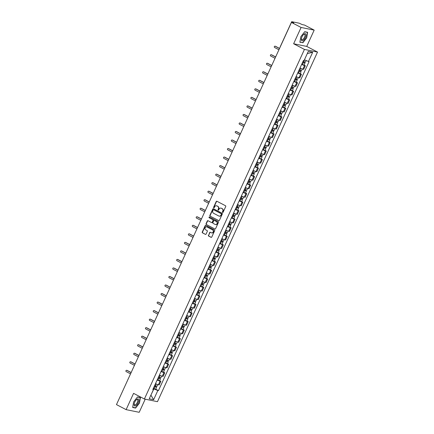 <?xml version="1.0" encoding="UTF-8"?>
<svg xmlns="http://www.w3.org/2000/svg" width="434" height="434" viewBox="0 0 434 434"><rect width="100%" height="100%" fill="white"/><g stroke="black" fill="none" stroke-linecap="round" stroke-linejoin="round"><path stroke-width="0.65" d="M222.615 212.432A0.418 0.374 -78.6 0 0 223.119 212.231L225.729 206.53A0.591 0.532 -78.6 0 0 225.501 205.743L216.935 201.262A0.591 0.532 -78.6 0 0 216.213 201.55L213.604 207.251A0.418 0.374 -78.6 0 0 214.271 207.598L214.608 206.861A1.899 1.703 -78.6 0 1 216.919 205.938L217.629 206.313A1.899 1.703 -78.6 0 1 218.367 208.83L218.025 209.568A0.418 0.374 -78.6 0 0 218.693 209.915L219.034 209.177A1.899 1.703 -78.6 0 1 221.34 208.255L222.056 208.629A1.899 1.703 -78.6 0 1 222.788 211.146L222.452 211.884A0.418 0.374 -78.6 0 0 222.615 212.432M208.407 235.282A0.591 0.532 -78.6 0 0 208.635 236.069L211.038 237.327A0.591 0.532 -78.6 0 0 211.759 237.04L214.662 230.704A0.591 0.532 -78.6 0 0 214.429 229.922L205.868 225.436A0.591 0.532 -78.6 0 0 205.146 225.723L202.244 232.06A0.591 0.532 -78.6 0 0 202.477 232.841L205.38 234.36A0.591 0.532 -78.6 0 0 206.101 234.072L207.338 231.365A0.591 0.532 -78.6 0 0 207.11 230.579L205.673 229.825A1.59 1.427 -78.6 0 1 206.985 226.955L212.622 229.906A1.59 1.427 -78.6 0 1 211.309 232.776L210.371 232.282A0.591 0.532 -78.6 0 0 209.649 232.57L208.667 235.337A0.591 0.532 -78.6 0 0 208.9 236.123L211.298 237.382A0.591 0.532 -78.6 0 0 211.304 237.382L211.038 237.327M293.628 43.763L306.724 46.411L314.183 30.12L301.093 27.467L293.628 43.763L304.44 49.422L144.381 399.014L133.574 393.356L126.115 409.647L116.469 404.602L291.447 22.422L293.764 22.888L292.261 22.101L292.06 22.541M301.093 27.467L291.447 22.422M218.682 220.635A0.591 0.532 -78.6 0 0 219.403 220.347L222.3 214.016A0.591 0.532 -78.6 0 0 222.072 213.23L213.506 208.749A0.591 0.532 -78.6 0 0 212.785 209.036L209.888 215.367A0.591 0.532 -78.6 0 0 210.116 216.154L218.942 220.689L210.116 216.154M218.481 222.36L215.579 228.691A0.591 0.532 -78.6 0 1 214.857 228.978L206.296 224.497A0.591 0.532 -78.6 0 1 206.069 223.711L207.306 221.004A0.591 0.532 -78.6 0 1 208.027 220.716L211.499 222.533A0.591 0.532 -78.6 0 0 212.221 222.246L213.045 220.445A0.591 0.532 -78.6 0 0 212.817 219.664L209.199 217.77A0.418 0.374 -78.6 0 1 209.546 217.016L218.253 221.573A0.591 0.532 -78.6 0 1 218.481 222.36M314.183 30.12L304.538 25.069L302.221 24.602L299.227 23.203L291.816 21.7L292.261 22.101M306.724 46.411L317.531 52.069L157.471 401.667L144.381 399.014M126.115 409.647L139.206 412.3L145.211 399.182M116.762 403.962L128.101 379.197M299.992 68.035A2.783 0.309 24.6 0 0 302.889 69.174L304.538 65.567A2.783 0.309 -155.4 0 1 301.646 64.427M304.538 65.567L305.341 65.729L304.093 65.078M302.889 69.174L303.686 69.337L305.341 65.729M300.187 73.606L301.435 74.257L300.637 74.095A2.783 0.309 -155.4 0 1 297.74 72.955M296.086 76.568A2.783 0.309 24.6 0 0 298.983 77.702L299.78 77.865L301.435 74.257M296.281 82.135L297.529 82.785L296.731 82.628A2.783 0.309 -155.4 0 1 293.834 81.489M292.185 85.097A2.783 0.309 24.6 0 0 295.077 86.236L295.874 86.393L297.529 82.785M292.38 90.663L293.623 91.319L292.825 91.156A2.783 0.309 -155.4 0 1 289.928 90.017M288.279 93.625A2.783 0.309 24.6 0 0 291.171 94.764L291.974 94.927L293.623 91.319M288.474 99.196L289.717 99.847L288.919 99.684A2.783 0.309 -155.4 0 1 286.022 98.545M284.373 102.153A2.783 0.309 24.6 0 0 287.27 103.292L288.067 103.455L289.717 99.847M284.568 107.724L285.811 108.375L285.013 108.212A2.783 0.309 -155.4 0 1 282.122 107.073M280.467 110.681A2.783 0.309 24.6 0 0 283.364 111.82L284.161 111.983L285.811 108.375M280.662 116.252L281.91 116.903L281.107 116.741A2.783 0.309 -155.4 0 1 278.216 115.607M276.561 119.214A2.783 0.309 24.6 0 0 279.458 120.354L280.255 120.511L281.91 116.903M276.756 124.78L278.004 125.431L277.207 125.274A2.783 0.309 -155.4 0 1 274.31 124.135M272.655 127.742A2.783 0.309 24.6 0 0 275.552 128.882L276.349 129.044L278.004 125.431M272.85 133.314L274.098 133.965L273.301 133.802A2.783 0.309 -155.4 0 1 270.404 132.663M268.755 136.271A2.783 0.309 24.6 0 0 271.646 137.41L272.443 137.573L274.098 133.965M268.95 141.842L270.192 142.493L269.395 142.33A2.783 0.309 -155.4 0 1 266.498 141.191M264.849 144.799A2.783 0.309 24.6 0 0 267.74 145.938L268.543 146.101L270.192 142.493M265.044 150.37L266.286 151.021L265.489 150.858A2.783 0.309 -155.4 0 1 262.597 149.719M260.942 153.332A2.783 0.309 24.6 0 0 263.839 154.471L264.637 154.629L266.286 151.021M261.138 158.898L262.38 159.549L261.583 159.392A2.783 0.309 -155.4 0 1 258.691 158.253M257.036 161.86A2.783 0.309 24.6 0 0 259.933 163L260.731 163.162L262.38 159.549M257.232 167.426L258.48 168.083L257.677 167.92A2.783 0.309 -155.4 0 1 254.785 166.781M253.131 170.388A2.783 0.309 24.6 0 0 256.027 171.528L256.825 171.69L258.48 168.083M253.326 175.96L254.574 176.611L253.776 176.448A2.783 0.309 -155.4 0 1 250.879 175.309M249.23 178.917A2.783 0.309 24.6 0 0 252.121 180.056L252.919 180.218L254.574 176.611M249.42 184.488L250.668 185.139L249.87 184.976A2.783 0.309 -155.4 0 1 246.973 183.837M245.324 187.45A2.783 0.309 24.6 0 0 248.215 188.584L249.013 188.747L250.668 185.139M245.519 193.016L246.762 193.667L245.964 193.51A2.783 0.309 -155.4 0 1 243.067 192.37M241.418 195.978A2.783 0.309 24.6 0 0 244.309 197.117L245.112 197.28L246.762 193.667M241.613 201.544L242.856 202.201L242.058 202.038A2.783 0.309 -155.4 0 1 239.167 200.899M237.512 204.506A2.783 0.309 24.6 0 0 240.409 205.645L241.206 205.808L242.856 202.201M237.707 210.078L238.955 210.729L238.152 210.566A2.783 0.309 -155.4 0 1 235.261 209.427M233.606 213.034A2.783 0.309 24.6 0 0 236.503 214.174L237.3 214.336L238.955 210.729M233.801 218.606L235.049 219.257L234.251 219.094A2.783 0.309 -155.4 0 1 231.355 217.955M229.7 221.562A2.783 0.309 24.6 0 0 232.597 222.702L233.394 222.864L235.049 219.257M229.895 227.134L231.143 227.785L230.346 227.622A2.783 0.309 -155.4 0 1 227.449 226.488M225.799 230.096A2.783 0.309 24.6 0 0 228.691 231.235L229.488 231.393L231.143 227.785M225.995 235.662L227.237 236.318L226.439 236.156A2.783 0.309 -155.4 0 1 223.543 235.016M221.893 238.624A2.783 0.309 24.6 0 0 224.785 239.763L225.588 239.926L227.237 236.318M222.089 244.196L223.331 244.847L222.533 244.684A2.783 0.309 -155.4 0 1 219.637 243.545M217.987 247.152A2.783 0.309 24.6 0 0 220.879 248.291L221.682 248.454L223.331 244.847M218.183 252.724L219.425 253.375L218.627 253.212A2.783 0.309 -155.4 0 1 215.736 252.073M214.081 255.68A2.783 0.309 24.6 0 0 216.978 256.82L217.776 256.982L219.425 253.375M214.277 261.252L215.524 261.903L214.721 261.74A2.783 0.309 -155.4 0 1 211.83 260.601M210.175 264.214A2.783 0.309 24.6 0 0 213.072 265.353L213.87 265.51L215.524 261.903M210.371 269.78L211.618 270.431L210.821 270.274A2.783 0.309 -155.4 0 1 207.924 269.134M206.269 272.742A2.783 0.309 24.6 0 0 209.166 273.881L209.964 274.044L211.618 270.431M206.465 278.313L207.712 278.964L206.915 278.802A2.783 0.309 -155.4 0 1 204.018 277.662M202.369 281.27A2.783 0.309 24.6 0 0 205.26 282.409L206.058 282.572L207.712 278.964M202.564 286.841L203.806 287.492L203.009 287.33A2.783 0.309 -155.4 0 1 200.112 286.19M198.463 289.798A2.783 0.309 24.6 0 0 201.354 290.937L202.157 291.1L203.806 287.492M198.658 295.37L199.9 296.021L199.103 295.858A2.783 0.309 -155.4 0 1 196.211 294.719M194.557 298.332A2.783 0.309 24.6 0 0 197.454 299.471L198.251 299.628L199.9 296.021M194.752 303.898L195.994 304.549L195.197 304.391A2.783 0.309 -155.4 0 1 192.305 303.252M190.651 306.86A2.783 0.309 24.6 0 0 193.548 307.999L194.345 308.162L195.994 304.549M190.846 312.426L192.094 313.082L191.291 312.919A2.783 0.309 -155.4 0 1 188.399 311.78M186.745 315.388A2.783 0.309 24.6 0 0 189.642 316.527L190.439 316.69L192.094 313.082M186.94 320.959L188.188 321.61L187.39 321.448A2.783 0.309 -155.4 0 1 184.493 320.308M182.839 323.916A2.783 0.309 24.6 0 0 185.736 325.055L186.533 325.218L188.188 321.61M183.034 329.487L184.282 330.138L183.484 329.976A2.783 0.309 -155.4 0 1 180.587 328.836M178.938 332.449A2.783 0.309 24.6 0 0 181.83 333.583L182.627 333.746L184.282 330.138M179.133 338.015L180.376 338.666L179.578 338.504A2.783 0.309 -155.4 0 1 176.681 337.37M175.032 340.978A2.783 0.309 24.6 0 0 177.924 342.117L178.727 342.274L180.376 338.666M175.227 346.544L176.47 347.2L175.672 347.037A2.783 0.309 -155.4 0 1 172.781 345.898M171.126 349.506A2.783 0.309 24.6 0 0 174.023 350.645L174.821 350.808L176.47 347.2M171.322 355.077L172.569 355.728L171.766 355.565A2.783 0.309 -155.4 0 1 168.875 354.426M167.22 358.034A2.783 0.309 24.6 0 0 170.117 359.173L170.915 359.336L172.569 355.728M167.416 363.605L168.663 364.256L167.86 364.093A2.783 0.309 -155.4 0 1 164.969 362.954M163.314 366.562A2.783 0.309 24.6 0 0 166.211 367.701L167.009 367.864L168.663 364.256M163.509 372.133L164.757 372.784L163.96 372.622A2.783 0.309 -155.4 0 1 161.063 371.482M159.414 375.095A2.783 0.309 24.6 0 0 162.305 376.235L163.103 376.392L164.757 372.784M159.609 380.661L160.851 381.312L160.054 381.155A2.783 0.309 -155.4 0 1 157.157 380.016M155.508 383.623A2.783 0.309 24.6 0 0 158.399 384.763L159.202 384.925L160.851 381.312M304.435 59.8L307.305 53.539M150.902 395.146L153.875 388.88L157.835 390.508L153.631 399.692L149.231 398.803L153.435 389.618L152.817 389.493L303.464 60.456L304.082 60.581L308.286 51.391L312.686 52.286L308.476 61.471L304.522 59.843M157.835 390.508L158.448 390.633L309.095 61.595L308.476 61.471M304.44 49.422L317.531 52.069M302.802 42.841L306.675 37.861L307.63 32.29L304.711 31.698L300.838 36.678L299.883 42.25L302.145 42.499M135.582 408.074L139.46 403.088L140.415 397.517L137.497 396.931L133.623 401.911L132.668 407.483L135.582 408.074L134.931 407.727M150.913 395.124L153.631 399.692M153.875 388.88L153.251 388.549M155.703 389.195L158.448 390.633M153.435 389.618L152.958 389.189M312.686 52.286L307.402 53.556M222.837 212.465A0.418 0.374 -78.6 0 1 222.713 211.933L223.054 211.195A1.899 1.703 -78.6 0 0 222.316 208.683L222.056 208.629M221.063 208.141A1.899 1.703 -78.6 0 1 221.6 208.309L222.316 208.683M216.637 205.824A1.899 1.703 -78.6 0 1 217.179 205.993L217.89 206.367A1.899 1.703 -78.6 0 1 218.627 208.879L218.291 209.617A0.418 0.374 -78.6 0 0 218.416 210.148M216.935 201.257A0.591 0.532 -78.6 0 0 216.474 201.598L213.864 207.3A0.418 0.374 -78.6 0 0 213.989 207.832M213.506 208.743A0.591 0.532 -78.6 0 0 213.051 209.085L210.148 215.421A0.591 0.532 -78.6 0 0 210.381 216.208M221.367 214.255A0.418 0.374 -78.6 0 0 221.204 213.707L213.685 209.774A0.418 0.374 -78.6 0 0 213.181 209.975L212.828 210.75A1.899 1.703 -78.6 0 0 213.561 213.268L218.698 215.953A1.899 1.703 -78.6 0 0 221.009 215.036L221.628 214.309A0.418 0.374 -78.6 0 0 221.465 213.761L221.204 213.707M213.767 209.785A0.418 0.374 -78.6 0 1 213.951 209.823L221.465 213.761M219.241 216.121A1.899 1.703 -78.6 0 0 221.269 215.09L221.009 215.036M221.628 214.309L221.269 215.09M214.857 228.978L206.296 224.497M208.027 220.716A0.591 0.532 -78.6 0 0 207.571 221.052L206.329 223.765A0.591 0.532 -78.6 0 0 206.557 224.552M211.765 222.588A0.591 0.532 -78.6 0 0 212.486 222.3L213.306 220.499A0.591 0.532 -78.6 0 0 213.078 219.713L209.199 217.77M209.584 217.038A0.418 0.374 -78.6 0 0 209.465 217.819M215.107 224.421A1.59 1.427 -78.6 0 0 216.42 221.546L214.434 220.51A0.591 0.532 -78.6 0 0 213.712 220.797L212.888 222.593A0.591 0.532 -78.6 0 0 213.121 223.38L215.107 224.421M215.579 224.562A1.59 1.427 -78.6 0 0 216.68 221.6L216.42 221.546M214.694 220.559L214.434 220.51A0.591 0.532 -78.6 0 1 214.694 220.559L216.68 221.6M210.371 232.282A0.591 0.532 -78.6 0 0 209.91 232.624L208.667 235.337M211.781 232.917A1.59 1.427 -78.6 0 0 212.882 229.96L212.622 229.906M206.774 226.868A1.59 1.427 -78.6 0 1 207.246 227.009L212.882 229.96M205.868 225.436A0.591 0.532 -78.6 0 0 205.407 225.778L202.51 232.109A0.591 0.532 -78.6 0 0 202.738 232.895L205.38 234.36M302.661 62.208L304.961 63.185L304.06 65.154L301.722 64.259M302.623 62.29L304.961 63.185M304.223 61.905L303.838 62.751M279.507 48.494L275.199 46.237A0.694 0.624 -78.6 0 0 274.321 46.655A0.694 0.624 -78.6 0 0 274.619 47.496L278.932 49.753M303.051 61.357L305.384 62.257L306.176 60.527M275.227 46.243A0.694 0.624 101.4 0 1 275.536 46.308L279.55 48.407M304.538 62.035L304.239 62.686M298.755 70.737L301.055 71.713L300.154 73.682L297.816 72.787M298.717 70.818L301.055 71.713M300.317 70.433L299.932 71.279M275.601 57.022L271.293 54.765A0.694 0.624 -78.6 0 0 270.415 55.183A0.694 0.624 -78.6 0 0 270.718 56.024L275.026 58.281M299.145 69.89L301.478 70.785L302.292 69.006M271.326 54.771A0.694 0.624 101.4 0 1 271.63 54.836L275.644 56.935M300.632 70.563L300.333 71.214M294.849 79.27L297.149 80.241L296.248 82.21L293.916 81.315M294.816 79.346L297.149 80.241M296.417 78.966L296.026 79.807M271.695 65.55L267.387 63.293A0.694 0.624 -78.6 0 0 266.509 63.717A0.694 0.624 -78.6 0 0 266.812 64.552L271.12 66.809M295.239 78.418L297.578 79.313L298.391 77.534M267.42 63.304A0.694 0.624 101.4 0 1 267.729 63.364L271.738 65.463M296.726 79.091L296.427 79.748M304.218 33.966A3.933 1.682 117.6 0 0 303.491 34.579A3.933 1.682 117.6 0 0 301.391 38.583A3.933 1.682 117.6 0 0 303.1 40.465A3.933 1.682 117.6 0 0 305.948 35.74A3.933 1.682 117.6 0 0 304.218 33.966M301.462 38.273A2.978 1.275 117.6 0 0 301.836 39.624A2.978 1.275 117.6 0 0 302.796 39.445A2.978 1.275 117.6 0 0 304.728 36.706A2.978 1.275 117.6 0 0 304.597 34.346A2.978 1.275 117.6 0 0 303.643 34.525A2.978 1.275 117.6 0 0 303.274 34.807M304.614 31.823L307.413 32.393L306.485 37.791L302.731 42.613L299.916 42.044M306.952 32.149L307.413 32.393M137.003 399.199A3.933 1.682 117.6 0 0 136.271 399.812A3.933 1.682 117.6 0 0 134.177 403.815A3.933 1.682 117.6 0 0 135.885 405.698A3.933 1.682 117.6 0 0 138.728 400.973A3.933 1.682 117.6 0 0 137.003 399.199M134.242 403.506A2.978 1.275 117.6 0 0 134.621 404.857A2.978 1.275 117.6 0 0 135.576 404.678A2.978 1.275 117.6 0 0 137.507 401.938A2.978 1.275 117.6 0 0 137.383 399.578A2.978 1.275 117.6 0 0 136.422 399.757A2.978 1.275 117.6 0 0 136.059 400.039M137.399 397.056L140.198 397.625L139.271 403.023L135.517 407.846L132.701 407.276M139.737 397.381L140.198 397.625M290.948 87.798L293.243 88.775L292.342 90.739L290.01 89.843M290.91 87.88L293.243 88.775M292.511 87.494L292.12 88.341M267.794 74.084L263.481 71.827A0.694 0.624 -78.6 0 0 262.603 72.245A0.694 0.624 -78.6 0 0 262.906 73.08L267.214 75.337M291.333 86.946L293.672 87.842L294.485 86.062M263.514 71.832A0.694 0.624 101.4 0 1 263.823 71.892L267.832 73.992M292.82 87.625L292.521 88.276M287.042 96.326L289.337 97.303L288.436 99.272L286.104 98.377M287.004 96.408L289.337 97.303M288.605 96.022L288.219 96.869M263.888 82.612L259.575 80.355A0.694 0.624 -78.6 0 0 258.702 80.773A0.694 0.624 -78.6 0 0 259 81.614L263.313 83.87M287.427 95.475L289.766 96.37L290.579 94.596M259.608 80.361A0.694 0.624 101.4 0 1 259.917 80.426L263.926 82.525M288.919 96.153L288.621 96.804M283.136 104.854L285.436 105.831L284.53 107.8L282.198 106.905M283.098 104.936L285.436 105.831M284.699 104.551L284.313 105.397M259.982 91.14L255.669 88.883A0.694 0.624 -78.6 0 0 254.796 89.301A0.694 0.624 -78.6 0 0 255.094 90.142L259.407 92.399M283.527 104.008L285.86 104.903L286.673 103.124M255.702 88.889A0.694 0.624 101.4 0 1 256.011 88.954L260.02 91.053M285.013 104.681L284.715 105.332M279.23 113.382L281.53 114.359L280.63 116.328L278.292 115.433M279.192 113.464L281.53 114.359M280.793 113.079L280.407 113.925M256.076 99.668L251.769 97.411A0.694 0.624 -78.6 0 0 250.89 97.834A0.694 0.624 -78.6 0 0 251.188 98.67L255.501 100.927M279.621 112.536L281.954 113.431L282.767 111.652M251.796 97.417A0.694 0.624 101.4 0 1 252.105 97.482L256.12 99.581M281.107 113.209L280.809 113.865M275.324 121.916L277.624 122.893L276.724 124.856L274.386 123.961M275.292 121.992L277.624 122.893M276.892 121.612L276.501 122.459M252.17 108.196L247.863 105.945A0.694 0.624 -78.6 0 0 246.984 106.363A0.694 0.624 -78.6 0 0 247.288 107.198L251.595 109.455M275.715 121.064L278.048 121.959L278.861 120.18M247.895 105.95A0.694 0.624 101.4 0 1 248.205 106.01L252.214 108.109M277.201 121.737L276.903 122.393M271.418 130.444L273.718 131.421L272.818 133.39L270.485 132.495M271.386 130.525L273.718 131.421M272.986 130.14L272.595 130.987M248.264 116.73L243.957 114.473A0.694 0.624 -78.6 0 0 243.078 114.891A0.694 0.624 -78.6 0 0 243.382 115.732L247.689 117.988M271.809 129.592L274.147 130.488L274.961 128.714M243.989 114.478A0.694 0.624 101.4 0 1 244.299 114.538L248.308 116.638M273.295 130.271L272.997 130.922M267.518 138.972L269.812 139.949L268.912 141.918L266.579 141.023M267.48 139.054L269.812 139.949M269.08 138.668L268.689 139.515M244.364 125.258L240.051 123.001A0.694 0.624 -78.6 0 0 239.172 123.419A0.694 0.624 -78.6 0 0 239.476 124.26L243.789 126.516M267.903 138.126L270.241 139.021L271.055 137.242M240.083 123.006A0.694 0.624 101.4 0 1 240.393 123.072L244.402 125.171M269.395 138.799L269.091 139.45M263.612 147.5L265.906 148.477L265.006 150.446L262.673 149.551M263.574 147.582L265.906 148.477M265.174 147.197L264.789 148.043M240.458 133.786L236.145 131.529A0.694 0.624 -78.6 0 0 235.271 131.947A0.694 0.624 -78.6 0 0 235.57 132.788L239.883 135.045M263.997 146.654L266.335 147.549L267.149 145.77M236.177 131.535A0.694 0.624 101.4 0 1 236.487 131.6L240.496 133.699M265.489 147.327L265.19 147.983M259.706 156.034L262.006 157.005L261.105 158.974L258.767 158.079M259.668 156.11L262.006 157.005M261.268 155.73L260.883 156.576M236.552 142.314L232.239 140.057A0.694 0.624 -78.6 0 0 231.664 141.316L235.977 143.573M260.096 155.182L262.429 156.077L263.243 154.298M232.271 140.068A0.694 0.624 101.4 0 1 232.581 140.128L236.59 142.227M261.583 155.855L261.284 156.511M255.8 164.562L258.1 165.538L257.199 167.508L254.861 166.607M255.762 164.643L258.1 165.538M257.362 164.258L256.977 165.104M232.646 150.848L228.338 148.591A0.694 0.624 -78.6 0 0 227.459 149.008A0.694 0.624 -78.6 0 0 227.763 149.844L232.071 152.101M256.19 163.71L258.523 164.605L259.337 162.831M228.371 148.596A0.694 0.624 101.4 0 1 228.675 148.656L232.689 150.755M257.677 164.388L257.378 165.039M251.894 173.09L254.194 174.067L253.293 176.036L250.955 175.141M251.861 173.171L254.194 174.067M253.461 172.786L253.071 173.633M228.74 159.376L224.432 157.119A0.694 0.624 -78.6 0 0 223.553 157.537A0.694 0.624 -78.6 0 0 223.857 158.377L228.165 160.634M252.284 172.244L254.617 173.139L255.436 171.359M224.465 157.124A0.694 0.624 101.4 0 1 224.774 157.189L228.783 159.289M253.771 172.916L253.472 173.567M247.988 181.618L250.288 182.595L249.387 184.564L247.054 183.669M247.955 181.7L250.288 182.595M249.555 181.314L249.165 182.161M224.839 167.904L220.526 165.647A0.694 0.624 -78.6 0 0 219.647 166.065A0.694 0.624 -78.6 0 0 219.951 166.906L224.259 169.162M248.378 180.772L250.716 181.667L251.53 179.888M220.559 165.652A0.694 0.624 101.4 0 1 220.868 165.717L224.877 167.817M249.865 181.445L249.566 182.101M244.087 190.152L246.382 191.123L245.481 193.092L243.148 192.197M244.049 190.228L246.382 191.123M245.649 189.848L245.264 190.689M220.933 176.432L216.62 174.175A0.694 0.624 -78.6 0 0 215.741 174.598A0.694 0.624 -78.6 0 0 216.045 175.434L220.358 177.69M244.472 189.3L246.81 190.195L247.624 188.416M216.653 174.186A0.694 0.624 101.4 0 1 216.962 174.246L220.971 176.345M245.964 189.973L245.66 190.629M240.181 198.68L242.481 199.656L241.575 201.62L239.242 200.725M240.143 198.761L242.481 199.656M241.743 198.376L241.358 199.222M217.027 184.965L212.714 182.709A0.694 0.624 -78.6 0 0 212.139 183.962L216.452 186.219M240.572 197.828L242.904 198.723L243.718 196.944M212.747 182.714A0.694 0.624 101.4 0 1 213.056 182.774L217.065 184.873M242.058 198.506L241.76 199.157M236.275 207.208L238.575 208.184L237.675 210.154L235.337 209.259M236.237 207.289L238.575 208.184M237.837 206.904L237.452 207.75M213.121 193.493L208.814 191.237A0.694 0.624 -78.6 0 0 207.935 191.654A0.694 0.624 -78.6 0 0 208.233 192.495L212.546 194.752M236.666 206.356L238.998 207.257L239.812 205.477M208.841 191.242A0.694 0.624 101.4 0 1 209.15 191.307L213.165 193.407M238.152 207.034L237.854 207.685M232.369 215.736L234.669 216.712L233.769 218.682L231.43 217.787M232.331 215.817L234.669 216.712M233.931 215.432L233.546 216.278M209.215 202.022L204.908 199.765A0.694 0.624 -78.6 0 0 204.029 200.183A0.694 0.624 -78.6 0 0 204.333 201.023L208.64 203.28M232.76 214.89L235.092 215.785L235.906 214.005M204.94 199.77A0.694 0.624 101.4 0 1 205.244 199.835L209.259 201.935M234.246 215.562L233.948 216.213M228.463 224.264L230.763 225.241L229.863 227.21L227.53 226.315M228.43 224.345L230.763 225.241M230.031 223.96L229.64 224.807M205.309 210.55L201.002 208.293A0.694 0.624 -78.6 0 0 200.123 208.716A0.694 0.624 -78.6 0 0 200.427 209.551L204.734 211.808M228.854 223.418L231.186 224.313L232.006 222.533M201.034 208.298A0.694 0.624 101.4 0 1 201.343 208.363L205.353 210.463M230.34 224.09L230.042 224.747M224.562 232.798L226.857 233.774L225.957 235.738L223.624 234.843M224.524 232.874L226.857 233.774M226.125 232.494L225.734 233.34M201.409 219.083L197.096 216.826A0.694 0.624 -78.6 0 0 196.217 217.244A0.694 0.624 -78.6 0 0 196.521 218.08L200.828 220.336M224.948 231.946L227.286 232.841L228.1 231.062M197.128 216.832A0.694 0.624 101.4 0 1 197.437 216.892L201.447 218.991M226.434 232.624L226.136 233.275M220.656 241.326L222.951 242.302L222.051 244.271L219.718 243.376M220.618 241.407L222.951 242.302M222.219 241.022L221.834 241.868M197.503 227.611L193.19 225.354A0.694 0.624 -78.6 0 0 192.316 225.772A0.694 0.624 -78.6 0 0 192.615 226.613L196.927 228.87M221.042 240.474L223.38 241.369L224.194 239.595M193.222 225.36A0.694 0.624 101.4 0 1 193.531 225.42L197.541 227.519M222.533 241.152L222.235 241.803M216.75 249.854L219.051 250.83L218.145 252.8L215.812 251.904M216.712 249.935L219.051 250.83M218.313 249.55L217.928 250.396M193.597 236.139L189.284 233.883A0.694 0.624 -78.6 0 0 188.41 234.3A0.694 0.624 -78.6 0 0 188.709 235.141L193.022 237.398M217.141 249.007L219.474 249.903L220.288 248.123M189.316 233.888A0.694 0.624 101.4 0 1 189.625 233.953L193.635 236.053M218.627 249.68L218.329 250.331M212.844 258.382L215.145 259.358L214.244 261.328L211.906 260.433M212.806 258.463L215.145 259.358M214.407 258.078L214.022 258.924M189.691 244.667L185.383 242.411A0.694 0.624 -78.6 0 0 184.504 242.834A0.694 0.624 -78.6 0 0 184.803 243.669L189.115 245.926M213.235 257.536L215.568 258.431L216.382 256.651M185.41 242.416A0.694 0.624 101.4 0 1 185.719 242.481L189.734 244.581M214.721 258.208L214.423 258.865M208.938 266.915L211.239 267.887L210.338 269.856L208 268.961M208.906 266.991L211.239 267.887M210.506 266.612L210.116 267.458M185.785 253.196L181.477 250.939A0.694 0.624 -78.6 0 0 180.598 251.362A0.694 0.624 -78.6 0 0 180.902 252.197L185.209 254.454M209.329 266.064L211.662 266.959L212.476 265.179M181.51 250.95A0.694 0.624 101.4 0 1 181.813 251.009L185.828 253.109M210.816 266.736L210.517 267.393M205.032 275.444L207.333 276.42L206.432 278.389L204.099 277.489M205 275.525L207.333 276.42M206.6 275.14L206.21 275.986M181.879 261.729L177.571 259.472A0.694 0.624 -78.6 0 0 176.692 259.89A0.694 0.624 -78.6 0 0 176.996 260.731L181.303 262.982M205.423 274.592L207.761 275.487L208.575 273.713M177.604 259.478A0.694 0.624 101.4 0 1 177.913 259.537L181.922 261.637M206.909 275.27L206.611 275.921M201.132 283.972L203.427 284.948L202.526 286.917L200.193 286.022M201.094 284.053L203.427 284.948M202.694 283.668L202.304 284.514M177.978 270.257L173.665 268A0.694 0.624 -78.6 0 0 172.786 268.418A0.694 0.624 -78.6 0 0 173.09 269.259L177.403 271.516M201.517 283.125L203.855 284.02L204.669 282.241M173.698 268.006A0.694 0.624 101.4 0 1 174.007 268.071L178.016 270.17M203.009 283.798L202.705 284.449M197.226 292.5L199.521 293.476L198.62 295.445L196.287 294.55M197.188 292.581L199.521 293.476M198.788 292.196L198.403 293.042M174.072 278.785L169.759 276.529A0.694 0.624 -78.6 0 0 168.886 276.946A0.694 0.624 -78.6 0 0 169.184 277.787L173.497 280.044M197.611 291.653L199.949 292.549L200.763 290.769M169.792 276.534A0.694 0.624 101.4 0 1 170.101 276.599L174.11 278.699M199.103 292.326L198.805 292.983M193.32 301.033L195.62 302.004L194.72 303.974L192.381 303.078M193.282 301.109L195.62 302.004M194.882 300.729L194.497 301.576M170.166 287.313L165.853 285.057A0.694 0.624 -78.6 0 0 165.278 286.315L169.591 288.572M193.71 300.182L196.043 301.077L196.857 299.297M165.886 285.067A0.694 0.624 101.4 0 1 166.195 285.127L170.204 287.227M195.197 300.854L194.899 301.511M189.414 309.561L191.714 310.538L190.814 312.502L188.475 311.607M189.376 309.643L191.714 310.538M190.976 309.258L190.591 310.104M166.26 295.847L161.953 293.59A0.694 0.624 -78.6 0 0 161.372 294.843L165.685 297.1M189.804 308.71L192.137 309.605L192.951 307.825M161.985 293.596A0.694 0.624 101.4 0 1 162.289 293.655L166.303 295.755M191.291 309.388L190.993 310.039M185.508 318.089L187.808 319.066L186.908 321.035L184.569 320.14M185.475 318.171L187.808 319.066M187.076 317.786L186.685 318.632M162.354 304.375L158.047 302.118A0.694 0.624 -78.6 0 0 157.168 302.536A0.694 0.624 -78.6 0 0 157.471 303.377L161.779 305.634M185.898 317.238L188.231 318.138L189.05 316.359M158.079 302.124A0.694 0.624 101.4 0 1 158.388 302.189L162.397 304.288M187.385 317.916L187.087 318.567M181.602 326.618L183.902 327.594L183.002 329.563L180.669 328.668M181.569 326.699L183.902 327.594M183.17 326.314L182.779 327.16M158.453 312.903L154.141 310.646A0.694 0.624 -78.6 0 0 153.262 311.064A0.694 0.624 -78.6 0 0 153.565 311.905L157.873 314.162M181.992 325.771L184.331 326.666L185.144 324.887M154.173 310.652A0.694 0.624 101.4 0 1 154.482 310.717L158.491 312.816M183.479 326.444L183.181 327.095M177.701 335.151L179.996 336.122L179.096 338.091L176.763 337.196M177.663 335.227L179.996 336.122M179.264 334.842L178.879 335.688M154.547 321.431L150.235 319.174A0.694 0.624 -78.6 0 0 149.356 319.598A0.694 0.624 -78.6 0 0 149.659 320.433L153.972 322.69M178.086 334.299L180.425 335.194L181.238 333.415M150.267 319.185A0.694 0.624 101.4 0 1 150.576 319.245L154.585 321.344M179.578 334.972L179.275 335.628M173.795 343.679L176.096 344.656L175.19 346.62L172.857 345.724M173.757 343.761L176.096 344.656M175.358 343.375L174.973 344.222M150.641 329.965L146.329 327.708A0.694 0.624 -78.6 0 0 145.753 328.961L150.066 331.218M174.186 342.827L176.519 343.723L177.332 341.943M146.361 327.713A0.694 0.624 101.4 0 1 146.67 327.773L150.679 329.873M175.672 343.506L175.374 344.157M169.889 352.207L172.189 353.184L171.289 355.153L168.951 354.258M169.851 352.289L172.189 353.184M171.452 351.903L171.067 352.75M146.735 338.493L142.428 336.236A0.694 0.624 -78.6 0 0 141.549 336.654A0.694 0.624 -78.6 0 0 141.847 337.495L146.16 339.751M170.28 351.356L172.613 352.251L173.426 350.477M142.455 336.241A0.694 0.624 101.4 0 1 142.764 336.301L146.779 338.406M171.766 352.034L171.468 352.685M165.983 360.735L168.283 361.712L167.383 363.681L165.045 362.786M165.945 360.817L168.283 361.712M167.546 360.432L167.161 361.278M142.829 347.021L138.522 344.764A0.694 0.624 -78.6 0 0 137.643 345.182A0.694 0.624 -78.6 0 0 137.947 346.023L142.254 348.28M166.374 359.889L168.707 360.784L169.52 359.005M138.554 344.77A0.694 0.624 101.4 0 1 138.858 344.835L142.873 346.934M167.86 360.562L167.562 361.213M162.077 369.263L164.377 370.24L163.477 372.209L161.139 371.314M162.045 369.345L164.377 370.24M163.645 368.96L163.255 369.806M138.923 355.549L134.616 353.292A0.694 0.624 -78.6 0 0 133.737 353.715A0.694 0.624 -78.6 0 0 134.041 354.551L138.348 356.808M162.468 368.417L164.801 369.312L165.62 367.533M134.648 353.298A0.694 0.624 101.4 0 1 134.958 353.363L138.967 355.462M163.954 369.09L163.656 369.746M158.177 377.797L160.471 378.774L159.571 380.737L157.238 379.842M158.139 377.873L160.471 378.774M159.739 377.493L159.349 378.339M135.023 364.077L130.71 361.82A0.694 0.624 -78.6 0 0 129.831 362.244A0.694 0.624 -78.6 0 0 130.135 363.079L134.442 365.336M158.562 376.945L160.9 377.84L161.714 376.061M130.743 361.831A0.694 0.624 101.4 0 1 131.052 361.891L135.061 363.99M160.048 377.618L159.75 378.274M154.271 386.325L156.566 387.302L155.665 389.271L153.332 388.37M154.233 386.406L156.566 387.302M155.833 386.021L155.448 386.868M131.117 372.611L126.804 370.354A0.694 0.624 -78.6 0 0 125.925 370.772A0.694 0.624 -78.6 0 0 126.229 371.613L130.542 373.869M154.656 385.473L156.994 386.369L157.808 384.595M126.837 370.359A0.694 0.624 101.4 0 1 127.146 370.419L131.155 372.518M156.148 386.151L155.849 386.803M162.305 376.235L163.96 372.622M166.211 367.701L167.86 364.093M170.117 359.173L171.766 355.565M174.023 350.645L175.672 347.037M177.924 342.117L179.578 338.504M181.83 333.583L183.484 329.976M185.736 325.055L187.39 321.448M189.642 316.527L191.291 312.919M193.548 307.999L195.197 304.391M197.454 299.471L199.103 295.858M201.354 290.937L203.009 287.33M205.26 282.409L206.915 278.802M209.166 273.881L210.821 270.274M213.072 265.353L214.721 261.74M216.978 256.82L218.627 253.212M220.879 248.291L222.533 244.684M224.785 239.763L226.439 236.156M228.691 231.235L230.346 227.622M232.597 222.702L234.251 219.094M236.503 214.174L238.152 210.566M240.409 205.645L242.058 202.038M244.309 197.117L245.964 193.51M248.215 188.584L249.87 184.976M252.121 180.056L253.776 176.448M256.027 171.528L257.677 167.92M259.933 163L261.583 159.392M263.839 154.471L265.489 150.858M267.74 145.938L269.395 142.33M271.646 137.41L273.301 133.802M275.552 128.882L277.207 125.274M279.458 120.354L281.107 116.741M283.364 111.82L285.013 108.212M287.27 103.292L288.919 99.684M291.171 94.764L292.825 91.156M295.077 86.236L296.731 82.628M298.983 77.702L300.637 74.095M158.399 384.763L160.054 381.155M280.234 46.905A1.21 1.21 0 0 1 280.342 46.471L280.397 46.552M303.371 62.642L302.471 64.612M304.63 59.887L303.795 61.715M275.536 46.308L275.199 46.237M299.465 71.171L298.565 73.14M300.74 68.388L299.894 70.243M271.63 54.836L271.293 54.765M295.559 79.699L294.659 81.668M296.834 76.916L295.988 78.771M267.729 63.364L267.387 63.293M291.659 88.232L290.753 90.196M292.934 85.444L292.082 87.299M263.823 71.892L263.481 71.827M287.753 96.76L286.852 98.73M289.028 93.972L288.176 95.827M259.917 80.426L259.575 80.355M283.847 105.288L282.946 107.258M285.122 102.505L284.27 104.361M256.011 88.954L255.669 88.883M279.941 113.817L279.04 115.786M281.216 111.033L280.369 112.889M252.105 97.482L251.769 97.411M276.035 122.345L275.134 124.314M277.31 119.562L276.463 121.417M248.205 106.01L247.863 105.945M272.129 130.878L271.228 132.847M273.404 128.09L272.557 129.945M244.299 114.538L243.957 114.473M268.228 139.406L267.328 141.376M269.503 136.623L268.651 138.479M240.393 123.072L240.051 123.001M264.322 147.934L263.422 149.904M265.597 145.151L264.745 147.007M236.487 131.6L236.145 131.529M260.416 156.462L259.516 158.432M261.691 153.679L260.839 155.535M232.581 140.128L232.239 140.057M256.51 164.996L255.61 166.96M257.785 162.207L256.939 164.063M228.675 148.656L228.338 148.591M252.604 173.524L251.704 175.493M253.879 170.741L253.033 172.596M224.774 157.189L224.432 157.119M248.704 182.052L247.798 184.021M249.979 179.269L249.127 181.124M220.868 165.717L220.526 165.647M244.798 190.58L243.897 192.55M246.073 187.797L245.221 189.653M216.962 174.246L216.62 174.175M240.892 199.114L239.991 201.078M242.167 196.325L241.315 198.181M213.056 182.774L212.714 182.709M236.986 207.642L236.085 209.611M238.261 204.853L237.409 206.709M209.15 191.307L208.814 191.237M233.08 216.17L232.179 218.139M234.355 213.387L233.508 215.242M205.244 199.835L204.908 199.765M229.174 224.698L228.273 226.667M230.449 221.915L229.602 223.77M201.343 208.363L201.002 208.293M225.273 233.232L224.367 235.195M226.548 230.443L225.696 232.298M197.437 216.892L197.096 216.826M221.367 241.76L220.467 243.729M222.642 238.971L221.79 240.827M193.531 225.42L193.19 225.354M217.461 250.288L216.561 252.257M218.736 247.505L217.884 249.36M189.625 233.953L189.284 233.883M213.555 258.816L212.655 260.785M214.83 256.033L213.984 257.888M185.719 242.481L185.383 242.411M209.649 267.344L208.749 269.313M210.924 264.561L210.078 266.416M181.813 251.009L181.477 250.939M205.743 275.878L204.843 277.841M207.018 273.089L206.172 274.944M177.913 259.537L177.571 259.472M201.843 284.406L200.942 286.375M203.117 281.623L202.266 283.478M174.007 268.071L173.665 268M197.937 292.934L197.036 294.903M199.211 290.151L198.36 292.006M170.101 276.599L169.759 276.529M194.031 301.462L193.13 303.431M195.305 298.679L194.454 300.534M166.195 285.127L165.853 285.057M190.125 309.995L189.224 311.959M191.399 307.207L190.553 309.062M162.289 293.655L161.953 293.59M186.219 318.523L185.318 320.493M187.493 315.735L186.647 317.59M158.388 302.189L158.047 302.118M182.318 327.052L181.412 329.021M183.593 324.269L182.741 326.124M154.482 310.717L154.141 310.646M178.412 335.58L177.511 337.549M179.687 332.797L178.835 334.652M150.576 319.245L150.235 319.174M174.506 344.113L173.605 346.077M175.781 341.325L174.929 343.18M146.67 327.773L146.329 327.708M170.6 352.641L169.699 354.611M171.875 349.853L171.023 351.708M142.764 336.301L142.428 336.236M166.694 361.169L165.793 363.139M167.969 358.386L167.123 360.242M138.858 344.835L138.522 344.764M162.788 369.697L161.887 371.667M164.063 366.914L163.217 368.77M134.958 353.363L134.616 353.292M158.887 378.226L157.981 380.195M160.162 375.443L159.311 377.298M131.052 361.891L130.71 361.82M154.981 386.759L154.081 388.728M156.256 383.971L155.405 385.826M127.146 370.419L126.804 370.354M128.301 378.752A1.21 1.21 0 0 0 128.046 379.115M280.342 46.471L291.681 21.705M275.389 46.254L275.048 46.183M271.483 54.782L271.142 54.711M267.577 63.31L267.236 63.245M263.671 71.838L263.329 71.773M259.765 80.371L259.429 80.301M255.865 88.899L255.523 88.829M251.959 97.428L251.617 97.357M248.053 105.956L247.711 105.891M244.147 114.489L243.805 114.419M240.241 123.017L239.904 122.947M236.335 131.545L235.998 131.475M232.434 140.073L232.092 140.008M228.528 148.607L228.186 148.536M224.622 157.135L224.28 157.065M220.716 165.663L220.374 165.593M216.81 174.191L216.474 174.126M212.904 182.719L212.568 182.654M209.004 191.253L208.662 191.182M205.098 199.781L204.756 199.711M201.192 208.309L200.85 208.239M197.286 216.837L196.944 216.772M193.38 225.371L193.043 225.3M189.479 233.899L189.137 233.828M185.573 242.427L185.231 242.356M181.667 250.955L181.325 250.89M177.761 259.489L177.419 259.418M173.855 268.017L173.513 267.946M169.949 276.545L169.613 276.474M166.048 285.073L165.707 285.008M162.142 293.606L161.801 293.536M158.236 302.135L157.895 302.064M154.33 310.663L153.989 310.592M150.424 319.191L150.088 319.126M146.518 327.719L146.182 327.654M142.618 336.252L142.276 336.182M138.712 344.78L138.37 344.71M134.806 353.309L134.464 353.238M130.9 361.837L130.558 361.772M126.994 370.37L126.657 370.3"/></g></svg>
